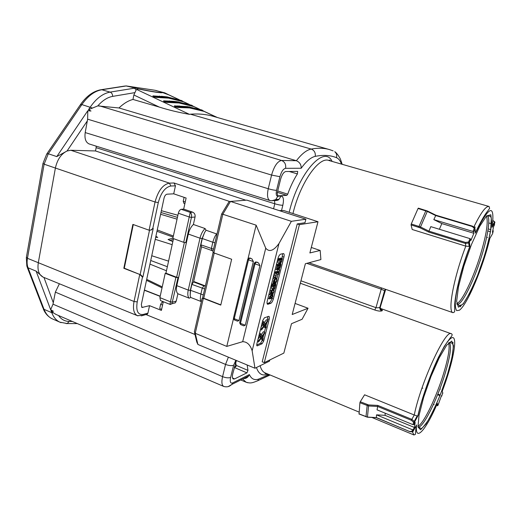 <?xml version="1.0" encoding="UTF-8"?>
<svg xmlns="http://www.w3.org/2000/svg" width="521" height="521" viewBox="0 0 521 521"><rect width="100%" height="100%" fill="white"/><g stroke="black" fill="none" stroke-linecap="round" stroke-linejoin="round"><path stroke-width="0.78" d="M183.679 209.103L181.223 209.318L190.243 212.392C191.487 213.603 191.884 215.258 191.435 217.368L185.802 242.656L183.698 242.324L190.243 212.392L192.666 212.164L183.679 209.103L186.114 198.026L173.714 193.825L175.44 185.841L174.027 182.982L229.448 201.406M146.03 314.541L147.358 314.163L147.938 313.108L149.547 305.664L161.399 310.412L163.307 301.718M169.631 304.244L160.52 300.604L159.888 297.641L165.203 273.336L175.903 277.426L178.605 277.589L176.632 277.27L184.362 242.512M173.493 238.644L165.932 273.18L165.203 273.336M216.983 234.059L206.042 230.223L205.066 228.537L193.389 224.479L195.062 216.983L191.435 217.368L189.318 217.01L178.345 213.232L172.835 238.41L183.698 242.324M178.345 213.232C178.964 210.959 179.927 209.65 181.223 209.318M277.804 196.02L277.205 193.05L280.585 179.328C281.952 174.613 283.698 172.015 285.827 171.52L297.686 171.396L297.413 173.903C293.707 179.68 290.477 186.433 287.716 194.17L286.81 195.349L277.419 195.896M245.144 200.266L246.824 200.136L305.879 219.217L304.98 222.734L297.231 223.932L262.213 361.802L264.277 362.642L283.847 353.095L291.486 323.704L302.095 319.262L308.054 308.25L295.075 303.424M145.978 314.554L194.971 334.469M297.231 223.932L299.419 224.662L264.277 362.642M234.339 367.331L235.987 366.602L236.228 365.39L247.963 370.392L246.915 372.86L234.619 378.91L233.317 379.021C232.301 378.389 232.112 376.637 232.757 373.772L236.417 360.506M235.577 362.342L236.228 365.39M380.278 307.221C380.102 308.849 380.76 310.002 382.251 310.685C382.648 310.308 382.18 309.839 380.838 309.272M300.311 283.242L374.768 310.008C377.966 311.063 380.317 311.363 381.821 310.9C380.33 310.216 379.666 309.051 379.829 307.403L380.337 306.98L385.69 289.363M368.588 404.934L377.797 405.416L411.864 419.366L414.254 414.996L364.583 394.794L360.258 401.756L368.588 404.934L368.555 405.983L359.9 402.72L360.258 401.756M439.841 388.959L440.401 389.18M434.149 404.628L433.485 404.368M419.991 227.788L428.607 232.047L465.487 243.457L465.787 246.14L412.196 229.494L411.069 224.916L419.991 227.788L420.519 226.961L411.258 223.965L411.069 224.916M490.385 223.424L488.77 222.942M308.054 308.25L292.196 314.515L305.371 263.73L320.897 259.562L320.174 250.458L311.304 247.462M486.653 237.25L487.539 237.517M149.547 305.664L141.999 307.462L141.328 304.544L164.063 198.071C164.682 195.779 165.665 194.489 167.007 194.19L173.714 193.825M417.907 426.171C423.443 424.159 436.292 397.458 443.462 373.961C448.366 357.836 450.072 347.481 448.588 342.903M447.519 341.926L447.148 341.893M202.721 110.504L203.796 111.318L189.592 107.925L177.948 107.463M177.895 107.463L176.853 106.636L188.615 107.144L187.599 106.629L174.476 105.874C174.105 106.473 175.251 107 177.908 107.469M189.833 106.942L174.535 105.867M190.354 114.184L311.2 149.065C318.018 147.821 324.147 148.003 329.591 149.618L213.48 116.391C206.446 114.327 198.735 113.591 190.354 114.184L189.455 114.353L136.736 89.488L138.436 88.98C153.506 92.028 161.556 93.22 162.598 92.556L169.195 95.017L179.27 99.719M182.741 101.348L189.357 104.434M192.822 106.05L199.576 109.208M203.021 110.81L217.303 117.486M163.627 100.846C163.307 101.432 164.447 101.953 167.033 102.409M178.762 101.947L163.685 100.846L172.979 101.289L177.081 101.706L178.065 102.22C183.913 103.099 188.706 104.265 192.444 105.724L193.382 106.492L179.035 102.995L167.026 102.409L164.883 101.067M193.389 106.499L192.523 105.743M167.782 97.004L153.011 95.877C152.549 96.424 153.649 96.932 156.307 97.414L168.602 98.124L183.249 101.758M183.288 101.777L182.441 101.041M234.626 366.159L235.954 366.647M299.419 224.662L317.992 221.731L309.878 252.945L320.174 250.458M56.092 314.476L53.526 312.932L50.967 310.555L53.409 311.265L50.648 309.708L52.999 304.186L55.35 292.118L59.381 283.769M50.648 309.708L36.118 271.135L42.898 277.022M89.247 143.985L89.143 143.946C85.704 142.363 84.395 138.579 85.21 132.581L87.626 119.179L87.808 110.713L90.986 111.032L88.511 109.677L97.779 105.906L118.977 107.964C123.588 103.523 128.251 100.677 132.972 99.446L133.858 94.978L159.302 107.079C168.504 110.003 178.56 112.432 189.455 114.353M273.564 208.778L274.795 203.776L96.138 147.677L95.512 150.96L70.823 150.263L67.066 150.992L56.776 156.593L87.808 110.713M88.511 109.677L90.27 107.079C96.333 98.391 102.95 93.402 110.113 92.113L134.353 88.199L136.202 89.859L133.858 94.978M164.727 92.842L154.789 90.244L164.727 92.842L171.083 95.955M175.44 185.841L170.849 186.017C165.15 187.195 160.963 192.718 158.286 202.571L152.783 228.498L150.869 230.035L149.084 230.217L132.875 224.401L123.829 268.282L124.285 268.198L133.285 224.544M123.829 268.282L139.739 274.443L142.474 277.074L137.212 301.9C135.864 310.952 137.883 315.127 143.268 314.423L147.938 313.108M139.739 274.443L124.285 268.198M140.188 274.352L149.468 230.464M152.783 228.498L151.311 229.982L149.091 230.21L155.05 202.005L55.395 168.049L38.307 262.727C37.252 270.06 38.828 274.841 43.035 277.081L43.354 277.211M162.572 305.078L160.637 304.303L159.693 308.601L161.627 309.37M85.21 132.581L268.25 188.732L271.578 175.063C274.157 166.147 277.478 161.276 281.529 160.461L296.384 160.715L118.977 107.964M96.138 147.677L96.19 146.154M95.512 150.96L245.847 200.214M317.992 221.731L283.632 210.484L279.276 210.621M159.302 107.079L132.972 99.446M162.598 92.556L161.556 92.237C160.631 92.92 152.887 91.774 138.319 88.791L125.795 85.874M136.736 89.488L136.202 89.859M441.294 396.142L441.704 396.162L441.521 395.556L437.966 405.331L437.334 403.417L437.158 403.866L437.94 405.39M412.541 431.759L412.046 431.701L412.274 429.688L413.231 429.551L414.384 427.448L415.178 422.446L414.032 424.537L413.062 424.687L413.531 422.199L411.323 420.271L377.595 406.445L368.555 405.983L367.455 417.087L376.423 417.595M416.24 425.533L416.559 424.947C414.696 443.195 426.152 429.871 437.334 403.417M247.149 364.98L247.963 370.392M490.893 229.702L488.177 228.888M494.637 221.751L494.468 225.007L493.621 226.453L492.41 232.32L493.257 230.868L492.638 233.577L489.883 238.331C483.136 266.999 467.311 304.739 459.385 310.229L456.683 310.607C455.484 308.966 455.067 305.345 455.432 299.744C456.832 287.064 462.511 265.957 469.883 246.459L469.766 246.472M437.36 405.761L437.725 405.631L437.34 405.774L436.904 404.394M441.704 396.162L442.759 392.691M439.958 395.628L437.614 394.71M490.535 231.76L487.858 230.959M475.347 227.208L473.954 226.798M492.853 230.289L493.257 230.868M475.328 231.982L475.419 233.115C489.48 205.137 495.048 203.197 492.137 227.299L492.332 226.094M442.186 390.887L441.847 390.626M442.316 391.063L442.231 391.278C453.726 361.222 458.89 331.962 450.645 338.5C442.635 344.075 423.521 388.809 418.07 415.556L417.171 415.973L414.254 414.996C420.942 381.984 445.943 328.354 451.388 333.792C452.645 334.267 452.332 335.544 450.444 337.628L444.289 346.374L438.428 357.399C430.046 374.925 421.626 398.852 417.881 415.712M440.193 395.035L437.848 394.117M422.837 388.249L422.023 387.93M469.734 246.472L465.787 246.14C453.511 278.175 447.441 311.949 453.01 312.691L308.94 262.773M473.771 232.027L475.08 229.025L474.826 228.146L474.286 228.354L472.931 231.435L473.758 231.975L473.876 233.284L470.906 240.441L470.776 239.159L469.949 238.618L468.613 241.991L469.115 246.329M380.356 306.908L380.284 307.201C379.757 306.648 381.19 310.464 381.352 309.721L380.571 309.207M374.768 310.008L375.973 307.664L381.222 289.188L384.557 290.731L385.032 290.523M300.943 280.799L375.973 307.664C377.836 307.924 379.138 307.774 379.881 307.208L384.576 290.725L385.527 289.311M341.45 164.102C340.33 160.755 338.676 158.612 336.481 157.674C330.392 155.18 323.313 154.737 315.244 156.359C315.674 152.77 314.326 150.335 311.2 149.065C306.641 149.97 301.698 153.851 296.384 160.715C299.679 162.155 301.281 164.669 301.19 168.257L285.573 168.316C283.274 168.824 281.392 171.617 279.92 176.697L276.573 190.315C275.824 194.046 276.228 196.033 277.778 196.274L281.034 196.033C283.431 196.43 284.03 199.504 282.838 205.248L281.477 210.731M468.939 242.968L470.789 239.204M428.607 232.047L430.795 226.635L469.949 238.618M473.876 233.284L441.834 223.581L439.385 229.26M472.931 231.435L433.817 219.621L441.834 223.581M469.883 246.459L469.486 242.493L468.613 241.991L465.52 242.441L428.972 231.155L420.519 226.961L427.285 211.402L435.699 215.564M468.776 243.001L465.487 243.457L465.52 242.441M433.817 219.621L435.706 215.557L472.176 226.479L472.599 226.192L474.768 228.133M472.176 226.479L475.074 228.96L474.774 228.107M418.396 208.224L418.05 208.478L427.285 211.402L427.292 211.012M435.706 215.557L435.862 215.206M418.05 208.478L411.258 223.965M359.08 413.902L359.9 402.72M413.309 429.447L412.847 431.655M412.274 429.688L376.514 414.853L376.37 417.568L409.747 431.564M358.917 413.83L367.403 417.087M377.797 405.416L377.067 409.858L413.062 424.687M414.032 424.537L414.501 422.101L413.531 422.199L414.221 421.398L411.864 419.359L411.323 420.271M414.384 427.448L385.045 415.328L385.253 413.231M376.514 414.853L385.045 415.328M409.61 431.408L413.081 431.408L416.559 424.947M153.22 228.445L142.917 276.983L140.195 274.359M235.863 360.278L233.61 365.273L230.621 377.451C229.754 381.828 230.432 383.651 232.64 382.935L249.383 374.579L248.621 375.993C247.299 377.81 245.599 378.676 243.522 378.578M486.412 216.085C488.49 221.764 486.438 234.854 480.264 255.349C473.153 278.559 462.01 301.822 456.754 303.639M455.185 303.574L454.84 303.274M189.592 107.925L188.615 107.144L202.643 110.485L203.607 111.273M176.853 106.636L175.701 106.102M166.01 101.595L178.065 102.22L179.035 102.995M183.288 101.771L182.363 101.015L167.632 97.349L155.291 96.613L153.011 95.877M195.062 216.983C195.368 214.665 194.574 213.056 192.666 212.164M193.552 281.92L203.88 285.86L205.352 285.925L193.656 281.464M172.751 303.554L175.31 302.844L176.235 301.125L177.889 293.753L189.227 298.194L190.725 297.471L201.36 301.613M150.732 260.5L167.345 266.713M173.363 236.013L157.257 229.956M166.459 270.77L149.957 264.134M177.889 293.753C176.378 292.301 176.02 289.604 176.808 285.658L188.309 234.059C189.312 229.95 191.005 226.759 193.389 224.479M169.872 304.381L175.903 277.426M177.993 277.726L171.937 303.593M171.871 303.678L170.614 304.433M213.011 250.77L212.021 250.601L211.37 248.582L212.829 242.239L202.304 238.514L200.865 244.824L213.499 249.136M204.668 288.953L191.878 284.394L193.538 281.965L201.542 246.811L200.865 244.824M212.021 250.601L201.536 246.837M185.802 242.656L186.414 242.558M165.932 273.18L176.632 277.27M202.304 238.514L204.545 232.594L202.102 238.54L190.328 290.373L190.198 295.661L190.53 290.321L191.878 284.394M190.198 295.661L190.725 297.471M201.113 301.535C200.227 300.728 200.129 298.318 200.819 294.306L202.194 288.347L203.88 285.86M214.965 242.793L212.829 242.239C214.046 237.967 215.349 235.205 216.736 233.949M206.042 230.223L204.545 232.594M282.408 258.592L278.885 259.432L278.676 260.266L280.116 259.92C279.432 262.2 279.341 263.431 279.849 263.593L281.542 261.9L282.408 258.592L280.949 258.084L277.869 258.813M280.122 261.438L280.532 259.816L281.789 259.517L281.158 261.887L280.174 262.753L280.122 261.438M280.103 261.522L281.158 261.887M278.455 260.187C277.934 262.043 277.914 263.007 278.39 263.079L279.849 263.593M277.595 259.888L278.676 260.266M277.804 259.054L278.885 259.432M280.949 264.362L277.419 265.254C276.605 267.801 276.449 269.285 276.951 269.709L278.416 268.315L278.715 268.986C279.634 268.914 280.383 267.371 280.949 264.362L279.497 263.847L276.41 264.622M278.93 266.908L279.269 265.56L280.331 265.293L279.731 267.494L278.924 268.191L278.93 266.908M277.244 267.54L277.634 265.977L278.852 265.671C278.409 267.905 277.888 268.966 277.283 268.856L277.244 267.54M276.345 264.876L277.419 265.254M275.296 269.044L276.951 269.709M278.67 271.871L275.544 272.717L275.342 273.545L278.468 272.691L277.947 274.736L278.364 274.626L279.601 269.715L279.184 269.826L278.67 271.871L277.224 271.35L274.541 272.073M277.817 269.337L279.184 269.826M277.7 269.455L277.224 271.35M277.875 269.272L279.601 269.715M276.768 273.154L276.501 274.215L277.947 274.736M274.267 273.16L275.342 273.545M274.476 272.333L275.544 272.717M276.338 275.16L275.896 275.277L275.309 277.621L275.746 277.498L276.338 275.16L274.443 274.756L275.896 275.277M274.443 274.756L273.857 277.1L275.309 277.621M275.088 281.249L274.671 281.366L274.215 283.19L273.551 283.385C273.382 281.04 274.274 279.575 276.215 278.995C276.957 279.757 276.644 281.04 275.27 282.851L275.199 283.548C277.016 281.496 277.452 279.705 276.508 278.162C274.248 278.54 273.115 280.572 273.108 284.258L274.43 283.867L275.088 281.249L273.922 280.826M271.636 283.639L273.108 284.258M274.567 283.32L275.199 283.548M276.508 278.162L275.062 277.641L272.841 278.846M274.736 282.656L275.27 282.851M275.179 279.191L274.762 281.132M273.492 282.923L274.215 283.19M273.825 281.06L274.671 281.366M275.85 284.59L272.294 285.658L272.086 286.478L273.714 285.99L272.984 288.881L273.401 288.751L274.131 285.86L275.231 285.528L274.391 288.855L274.808 288.725L275.85 284.59L274.411 284.062L271.298 284.994M273.46 288.517L274.391 288.855M272.014 286.452L271.539 288.347L272.984 288.881M271.024 286.088L272.086 286.478M271.226 285.267L272.294 285.658M270.054 294.573L270.477 294.437L271.239 291.415L272.301 293.727C273.851 292.945 274.398 291.656 273.935 289.865L273.636 290.62C273.942 291.701 273.603 292.476 272.633 292.945L271.083 290.497L270.054 294.573L268.992 294.183M270.015 290.099L271.083 290.497M273.935 289.865L272.157 289.305L271.916 290.099L273.356 290.627M272.353 290.262L272.047 291.793M272.157 289.305L273.597 289.839M270.803 293.16L272.301 293.727M271.167 295.681L269.624 297.413M272.574 294.71C269.904 295.433 268.901 296.827 269.578 298.904C272.366 298.162 273.388 296.768 272.633 294.73L270.542 294.183M270.158 296.325L272.392 295.485L272.06 297.296L269.839 298.155L270.158 296.325M269.728 294.456L268.751 295.147M267.97 298.259L269.578 298.904M272.6 294.717L271.141 294.176M277.947 258.507C278.663 256.058 279.588 254.593 280.721 254.111L283.567 253.571C284.251 253.974 284.368 255.147 283.932 257.094L273.349 298.976C272.659 301.333 271.747 302.812 270.614 303.411L267.605 304.284C266.98 303.906 266.869 302.818 267.273 301.021L277.947 258.507M267.117 303.587L269.188 302.877C270.321 302.271 271.233 300.799 271.923 298.442L272.066 297.888M272.828 294.853L273.212 293.336M274.066 289.95L274.346 288.842M275.453 284.446L275.817 283.007M276.938 278.559L277.908 274.723M279.204 269.572L279.432 268.66M280.552 264.219L280.806 263.209M282.004 258.449L282.603 253.688M256.69 344.935L260.656 343.209L262.493 339.712M263.685 341.066L262.056 343.769L257.354 345.827L256.996 345.846L256.827 344.042L262.727 320.526L264.394 317.81L268.862 316.312C269.455 316.677 269.552 317.719 269.155 319.445L263.685 341.066L262.291 340.506M267.423 320.181L267.918 316.488M261.965 336.214L260.585 333.642L260.22 335.088L261.379 337.035L258.859 340.487L258.488 341.971L261.646 337.569L262.884 339.868L263.209 338.578L262.213 336.742L264.44 333.694L264.798 332.274L261.965 336.214M264.981 324.231L263.613 321.574L263.248 323.033L264.394 325.045L261.881 328.471L261.509 329.962L264.668 325.599L265.886 327.976L266.211 326.68L265.228 324.778L267.455 321.763L267.814 320.33L264.981 324.231M264.798 332.274L263.392 331.721L261.19 334.775M262.884 339.868L261.477 339.308L261.014 338.448M258.488 341.971L257.452 341.555M258.859 340.487L257.823 340.076M260.988 337.549L259.575 336.989L258.077 339.054M261.379 337.035L259.966 336.468L259.575 336.989M261.164 336.735L259.966 336.468M260.22 335.088L259.178 334.677M259.087 335.029L259.751 336.175M260.585 333.642L259.543 333.232M267.814 320.33L266.4 319.783L264.232 322.766M265.886 327.976L264.473 327.429L264.004 326.511M261.509 329.962L260.461 329.552M261.881 328.471L260.839 328.061M264.01 325.553L262.591 325L261.093 327.051M264.394 325.045L262.981 324.492L262.591 325M264.186 324.733L262.981 324.492M263.248 323.033L262.2 322.623M262.109 322.994L262.766 324.179M263.613 321.574L262.571 321.164M262.923 338.018L263.782 334.606M264.407 332.124L265.495 327.826M265.925 326.1L266.791 322.668M228.491 202.61L228.993 201.666L230.503 201.425L291.376 221.321L278.976 243.528C273.662 250.829 269.253 252.385 265.736 248.191L256.13 225.17L222.819 214.248L213.877 252.887C212.861 252.398 212.666 251.467 213.278 250.087L221.594 214.118M202.578 298.207L203.737 298.246L201.927 298.683M255.765 261.991L258.566 262.923L259.946 265.606L245.274 325.228L243.802 325.846M256.039 262.011L258.566 262.923M249.513 258.038L251.995 258.937L253.349 261.568L238.963 320.552L237.517 321.17M253.349 261.568L248.491 259.836L249.637 258.097L249.259 258.019M213.877 252.887L231.65 259.256L220.767 305.104L203.333 298.364M291.376 221.321L305.879 219.217M278.976 243.528L252.151 350.783L254.971 368.243L269.526 361.105L269.832 359.933M233.46 318.8L226.772 346.413L195.238 333.303L197.908 344.453L254.971 368.243M256.13 225.17L248.022 258.657M226.772 346.413L242.682 341.678L265.736 248.191M252.151 350.783C250.256 344.804 247.097 341.769 242.682 341.678M220.826 304.857L203.744 298.246L214.229 253.011M196.801 342.076L197.908 344.453M194.313 331.734L195.238 333.303L203.34 298.364M221.588 214.111L222.819 214.248L230.503 201.425L246.824 200.136M168.57 261.145L151.748 255.746M172.835 241.627L168.062 239.491L172.887 238.188M155.909 236.274L157.752 237.374L155.688 237.296M155.251 239.334L172.171 244.662M173.122 237.094L156.971 231.291M160.637 304.303L162.331 301.88L163.197 302.226M163.158 301.659L162.331 301.88M184.857 203.744L183.952 203.437L183.223 201.314L184.095 197.342M183.223 201.314L185.242 201.992M286.81 195.349L277.38 192.334M260.116 365.716C261.119 369.435 262.734 371.805 264.968 372.834L265.339 372.99M382.251 310.685L381.821 310.9M452.99 342.284L452.808 344.166M371.903 417.445L413.915 434.97L412.437 431.883M330.991 161.1L329.474 160.045L328.797 160.468L489.089 206.485C485.885 205.867 480.772 212.776 473.758 227.208M328.797 160.468C318.917 156.287 300.103 183.138 292.958 213.538M460.264 306.804L461.332 305.202M142.917 276.983L142.474 277.074M141.393 315.876L142.689 315.485L143.268 314.423M444.823 374.475C436.937 400.395 422.316 429.525 417.959 426.816L421.033 428.438C421.378 429.245 423.651 426.719 427.839 420.851C434.898 408.653 441.385 393.303 447.305 374.814C449.63 367.214 451.329 360.499 452.41 354.658C453.609 346.263 453.101 345.736 453.049 345.058C452.658 343.684 452.261 343.039 451.844 343.124L449.161 342.505C451.883 345.215 450.437 355.869 444.823 374.475M234.391 367.11L235.577 366.563M289.181 212.301C298.474 172.933 324.381 144.369 332.098 161.419M268.081 374.137C262.519 376.357 258.637 374.15 256.449 367.513M159.537 96.04L160.357 96.685M58.573 315.544C61.25 319.406 64.799 321.372 69.208 321.437L67.183 323.554L66.063 323.561M53.526 312.932L51.768 312.685L50.967 310.555M61.048 322.655L59.824 322.154C56.235 320.454 53.552 317.296 51.768 312.685L44.031 309.311L42.859 307.742L27.229 267.234M43.959 277.459L53.344 302.838M92.035 107.893L81.856 104.584L48.316 153.767L44.122 164.187L27.457 258.312C26.838 261.939 27.033 265.098 28.049 267.801L44.031 309.311C45.855 313.922 48.577 317.087 52.204 318.806L52.803 319.073M87.43 120.742L67.066 150.992C61.178 153.864 57.29 159.55 55.395 168.049L44.122 164.187L42.996 163.353L46.721 154.04L48.316 153.767L56.776 156.593M126.16 85.932L154.789 90.244L126.245 85.952L101.803 89.755L110.113 92.113C111.787 92.803 112.627 94.229 112.634 96.392C107.482 97.31 102.533 100.481 97.779 105.906M134.633 92.673L112.634 96.392M161.556 92.237L163.574 92.927M178.345 106.597L177.889 105.835M169.8 101.588L169.403 100.911M137.993 315.869L137.29 315.622C133.78 313.662 132.692 308.953 134.04 301.49L27.457 258.312L26.415 257.153L42.943 163.614M137.212 301.9L134.04 301.49L139.752 274.45M141.497 306.999L142.741 307.494M158.286 202.571L155.05 202.005C158.11 190.738 162.904 184.447 169.429 183.131L70.823 150.263M160.162 296.39L144.382 290.236M232.561 378.018L234.619 378.91M246.915 372.86L234.307 367.468M247.657 382.72L246.062 382.199L242.636 379.021M190.25 332.548L194.984 334.515M223.9 386.504L223.691 386.426C221.77 385.234 221.399 381.971 222.578 376.65L225.547 364.42L55.35 292.118M233.61 365.273C231.552 365.944 228.862 365.657 225.547 364.42L228.38 357.159M230.621 377.451C228.556 378.161 225.88 377.894 222.578 376.65L52.999 304.186M285.573 168.316C286.159 164.46 284.811 161.842 281.529 160.461L99.413 105.848M279.92 176.697L271.578 175.063L87.626 119.179M269.891 200.533C267.449 199.204 266.902 195.271 268.25 188.732C271.812 189.781 274.587 190.308 276.573 190.315M282.838 205.248C280.936 205.307 278.253 204.812 274.795 203.776L274.508 200.461M170.849 186.017L169.429 183.131L174.027 182.982M69.208 321.437L72.373 321.464M80.534 104.513C86.31 96.313 92.927 91.422 100.39 89.833L101.803 89.755C94.581 91.012 87.932 95.955 81.856 104.584L80.182 105.021L47.014 153.61M26.343 257.582L26.845 266.231L28.049 267.801L36.118 271.135M447.376 374.762L440.786 393.524C435.699 405.957 430.789 416.077 426.067 423.879L420.577 429.773L417.979 426.973L419.008 415.484L423.645 397.373L430.945 376.559L439.249 357.79L446.679 345.182L451.707 341.079L453.491 345.775L451.896 357.836L447.376 374.762M442.817 393.296L442.231 391.278M418.07 415.556L414.56 422.023L414.097 424.446M249.383 374.579C251.363 378.962 254.43 380.473 258.598 379.119L269.142 374.579M315.244 156.359C310.907 157.322 306.218 161.295 301.19 168.257M492.996 220.754L494.618 221.913L492.391 225.717M494.93 222.291L492.137 227.299M484.296 256.254L477.444 275.765L469.994 292.659L463.215 303.919L458.402 307.182L456.63 301.249L458.5 286.726L463.788 266.361L471.414 244.623L479.613 226.498L486.555 215.935L490.828 214.769L491.752 222.617C490.678 231.747 488.19 242.962 484.296 256.254M473.758 231.969L475.074 228.96L475.419 233.115M381.437 287.892L381.222 289.188L306.791 263.346M336.481 157.674C337.1 155.258 336.54 153.272 334.801 151.728M329.591 149.618L333.121 150.862M277.713 190.986L287.716 194.17M297.413 173.903L289.194 171.481M425.97 210.484L418.663 227.26M367.266 404.641L365.983 416.787M417.992 415.634L414.501 422.101L414.221 421.398L417.171 415.973M257.817 380.675L258.598 379.119M481.697 255.798C473.895 281.32 461.345 306.394 456.937 304.218L459.476 305.521L461.893 304.785C464.699 303.964 477.718 278.924 484.23 256.273C487.174 246.654 489.317 238.019 490.671 230.38L491.323 218.306C490.828 216.769 490.333 216.065 489.851 216.208L487.005 215.74C490.847 216.716 488.17 235.179 481.697 255.798M455.341 300.78L455.237 299.256M277.778 196.274L275.785 199.576C275.87 199.51 273.805 201.36 269.917 200.533L89.15 143.952M275.752 199.602L271.656 200.826M281.034 196.033L279.054 199.302L275.785 199.576M279.022 199.328L274.404 200.442M232.64 382.935L232.105 384.303L228.218 386.608M161.321 96.3L166.694 96.847L168.602 98.124M161.517 96.313L166.564 96.847M155.291 96.613L156.307 97.414M160.982 212.516L177.433 217.381M177.049 219.152L160.605 214.274M177.895 215.29L161.373 210.692L177.902 215.258M146.707 279.367L162.239 286.876M176.235 301.125L172.555 302.134L170.478 301.861L159.888 297.641M202.102 238.54L199.999 238.201L188.309 234.059M190.328 290.373L188.244 290.086L199.999 238.201C201.021 234.066 202.715 230.849 205.066 228.537M203.288 294.906L190.53 290.321M176.808 285.658L188.244 290.086C187.43 294.052 187.755 296.755 189.227 298.194M204.916 286.003L205.209 286.602M278.865 267.182L279.731 267.494M270.627 296.762L272.06 297.296M267.26 303.958L268.113 304.277M269.188 302.877L270.614 303.411M271.923 298.442L273.349 298.976M282.48 256.586L283.932 257.094M262.056 343.769L260.656 343.209M256.775 345.592L257.354 345.827M269.155 319.445L267.748 318.898M257.302 262.154L256.163 262.07L255.016 263.841L240.468 323.333L245.274 325.228M255.518 262.017L254.248 263.164L255.016 263.841L259.946 265.606M254.189 263.398L239.751 322.525L240.858 324.583M234.632 319.94L233.525 317.908L247.69 259.412M249.018 258.045L247.742 259.184L248.491 259.836L234.229 318.689L238.963 320.552M250.764 258.188L249.637 258.097L251.995 258.937M173.298 239.523L169.69 240.487M267.188 373.765L265.052 373.655L264.968 372.834L358.956 412.046M380.389 308.406L451.258 333.746M42.663 276.931L137.29 315.622L142.689 315.485L147.358 314.163M216.86 117.355L203.223 110.98M199.12 109.065L193.011 106.206M188.921 104.298L182.923 101.491M178.853 99.589L168.446 94.724M43.236 308.738C45.021 313.316 48.01 316.677 52.204 318.806L59.824 322.154L67.183 323.554L77.336 323.593M179.198 105.861L179.556 106.59M154.685 90.218L156.938 90.706M144.428 290.034L160.201 296.195M270.099 374.977L257.836 380.708C251.389 383.339 250.34 383.365 246.062 382.199L240.754 379.965M248.595 376.032L232.105 384.303L229.702 385.97C230.054 385.69 227.964 387.631 223.691 386.426L55.578 314.254M124.799 86.043L101.387 89.677M416.188 425.637L415.367 434.403L413.915 434.97M494.878 222.597L494.657 221.764L493.009 220.585M442.811 393.27L442.739 392.671M492.228 227.052L494.917 222.447M469.779 246.446C460.05 271.454 453.986 299.49 454.696 307.572C454.722 313.434 454.54 311.037 454.429 312.014L453.01 312.691M489.089 206.485L489.623 208.426L487.526 211.252C484.914 214.444 480.225 222.265 475.439 232.744M385.429 289.272L384.557 290.731M379.855 307.221L380.284 307.201M468.952 243.02L470.776 239.159M469.343 242.721L469.721 246.472M472.612 226.199L474.826 228.146M472.56 226.173L435.869 215.186M418.343 208.14L427.376 210.979L435.895 215.193M409.695 431.564L376.364 417.686M358.956 413.967L367.429 417.204L376.396 417.686M412.189 431.87L412.99 431.531L413.231 429.558M409.747 431.577L412.241 431.883M151.311 229.982L150.869 230.035M334.736 151.676C335.641 152.139 336.924 153.532 338.572 155.87C339.562 158.026 339.718 156.417 342.16 164.304M187.886 106.662L202.109 110.055M177.342 101.745L191.923 105.307M279.054 199.302C278.084 199.706 279.484 200.149 275.322 200.578M166.922 96.88L181.855 100.618M146.499 280.324L162.031 287.839M169.879 304.342L171.904 303.717M175.31 302.844L172.08 303.736M235.316 363.358L235.785 363.554M278.715 268.986L278.194 268.797M271.369 290.49L270.041 290.002M202.526 298.214L213.148 252.307M239.673 322.825L240.617 324.59L243.502 325.729M233.454 318.194L234.391 319.94L237.231 321.06M196.782 341.997L194.6 332.912M201.933 299.145L194.437 331.538M228.452 202.676L221.679 213.955"/></g></svg>
